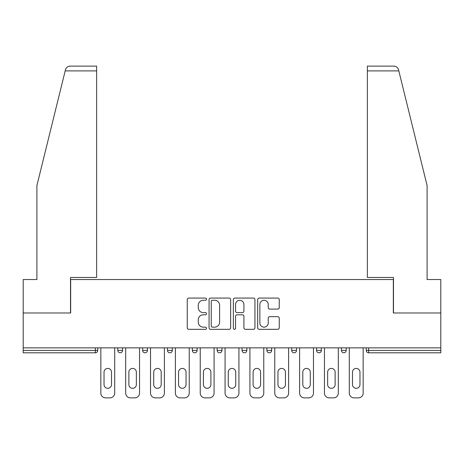 <?xml version="1.0" encoding="UTF-8"?>
<svg xmlns="http://www.w3.org/2000/svg" width="464" height="464" viewBox="0 0 464 464"><rect width="100%" height="100%" fill="white"/><g stroke="black" fill="none" stroke-linecap="round" stroke-linejoin="round"><path stroke-width="0.7" d="M206.521 299.164A1.096 1.096 0 0 0 205.424 298.074L188.813 298.074A1.566 1.566 0 0 0 187.247 299.634L187.247 327.775A1.566 1.566 0 0 0 188.813 329.336L205.424 329.336A1.096 1.096 0 0 0 206.521 328.245A1.096 1.096 0 0 0 205.424 327.149L203.273 327.149A5.005 5.005 0 0 1 198.273 322.144L198.273 319.8A5.005 5.005 0 0 1 203.273 314.801L205.424 314.801A1.096 1.096 0 0 0 206.521 313.705A1.096 1.096 0 0 0 205.424 312.608L203.273 312.608A5.005 5.005 0 0 1 198.273 307.609L198.273 305.26A5.005 5.005 0 0 1 203.273 300.26L205.424 300.26A1.096 1.096 0 0 0 206.521 299.164M277.687 309.094A1.566 1.566 0 0 0 279.253 307.528L279.253 299.634A1.566 1.566 0 0 0 277.687 298.074L259.243 298.074A1.566 1.566 0 0 0 257.677 299.634L257.677 327.775A1.566 1.566 0 0 0 259.243 329.336L277.687 329.336A1.566 1.566 0 0 0 279.253 327.775L279.253 318.24A1.566 1.566 0 0 0 277.687 316.674L269.793 316.674A1.566 1.566 0 0 0 268.233 318.24L268.233 322.967A4.182 4.182 0 0 1 264.051 327.149A4.182 4.182 0 0 1 259.869 322.967L259.869 304.442A4.182 4.182 0 0 1 264.051 300.26A4.182 4.182 0 0 1 268.233 304.442L268.233 307.528A1.566 1.566 0 0 0 269.793 309.094L277.687 309.094M65.18 70.899L65.465 69.757C66.19 67.495 67.738 66.282 70.105 66.12L96.622 66.12L96.622 70.899L65.18 70.899L36.9 185.571L36.9 279.543L23.2 279.543L23.2 312.985L70.661 312.985L70.661 279.543L393.339 279.543L393.339 312.985L440.8 312.985L440.8 347.867L23.2 347.867L23.2 350.413L95.346 350.413L95.346 347.867M96.622 70.899L96.622 277.472L70.505 277.472L70.505 312.985L23.2 312.985L23.2 347.867M230.631 299.634A1.566 1.566 0 0 0 229.071 298.074L210.621 298.074A1.566 1.566 0 0 0 209.061 299.634L209.061 327.775A1.566 1.566 0 0 0 210.621 329.336L229.071 329.336A1.566 1.566 0 0 0 230.631 327.775L230.631 299.634M234.929 298.074L253.379 298.074A1.566 1.566 0 0 1 254.939 299.634L254.939 327.775A1.566 1.566 0 0 1 253.379 329.336L245.485 329.336A1.566 1.566 0 0 1 243.919 327.775L243.919 316.361A1.566 1.566 0 0 0 242.359 314.801L237.121 314.801A1.566 1.566 0 0 0 235.555 316.361L235.555 328.245A1.096 1.096 0 0 1 234.465 329.336A1.096 1.096 0 0 1 233.369 328.245L233.369 299.634A1.566 1.566 0 0 1 234.929 298.074M95.346 352.802A2.39 2.39 0 0 0 97.736 350.413L95.346 350.413L95.346 352.802A2.39 2.39 0 0 0 97.736 350.413L97.736 347.867L97.736 350.413A2.39 2.39 0 0 1 95.346 352.802L23.2 352.802L23.2 350.413M440.8 347.867L440.8 352.802L368.654 352.802A2.39 2.39 0 0 1 366.264 350.413L366.264 347.867L366.264 350.413A2.39 2.39 0 0 0 368.654 352.802A2.39 2.39 0 0 1 366.264 350.413L440.8 350.413M117.804 347.867L117.804 350.413L117.804 347.867M120.193 352.802A2.39 2.39 0 0 1 117.804 350.413A2.39 2.39 0 0 0 120.193 352.802A2.39 2.39 0 0 0 122.583 350.413L122.583 347.867L122.583 350.413A2.39 2.39 0 0 1 120.193 352.802A2.39 2.39 0 0 1 117.804 350.413L122.583 350.413M142.651 350.413A2.39 2.39 0 0 0 145.041 352.802A2.39 2.39 0 0 0 147.43 350.413A2.39 2.39 0 0 1 145.041 352.802A2.39 2.39 0 0 0 147.43 350.413L147.43 347.867L147.43 350.413L142.651 350.413A2.39 2.39 0 0 0 145.041 352.802A2.39 2.39 0 0 1 142.651 350.413L142.651 347.867M167.498 347.867L167.498 350.413L167.498 347.867M172.277 347.867L172.277 350.413L172.277 347.867M197.119 347.867L197.119 350.413L192.34 350.413A2.39 2.39 0 0 0 194.729 352.802A2.39 2.39 0 0 1 192.34 350.413L192.34 347.867M217.187 350.413A2.39 2.39 0 0 0 219.576 352.802A2.39 2.39 0 0 0 221.966 350.413A2.39 2.39 0 0 1 219.576 352.802A2.39 2.39 0 0 0 221.966 350.413L221.966 347.867L221.966 350.413L217.187 350.413A2.39 2.39 0 0 0 219.576 352.802A2.39 2.39 0 0 1 217.187 350.413L217.187 347.867M242.034 347.867L242.034 350.413L242.034 347.867M246.813 347.867L246.813 350.413L246.813 347.867M266.881 347.867L266.881 350.413L266.881 347.867M271.66 347.867L271.66 350.413L271.66 347.867M291.723 350.413A2.39 2.39 0 0 0 294.112 352.802A2.39 2.39 0 0 0 296.502 350.413A2.39 2.39 0 0 1 294.112 352.802A2.39 2.39 0 0 0 296.502 350.413L296.502 347.867L296.502 350.413L291.723 350.413A2.39 2.39 0 0 0 294.112 352.802A2.39 2.39 0 0 1 291.723 350.413L291.723 347.867M316.57 350.413A2.39 2.39 0 0 0 318.959 352.802A2.39 2.39 0 0 0 321.349 350.413L321.349 347.867L321.349 350.413L316.57 350.413A2.39 2.39 0 0 0 318.959 352.802A2.39 2.39 0 0 1 316.57 350.413L316.57 347.867M341.417 347.867L341.417 350.413L341.417 347.867M346.196 347.867L346.196 350.413A2.39 2.39 0 0 1 343.807 352.802A2.39 2.39 0 0 1 341.417 350.413L346.196 350.413A2.39 2.39 0 0 1 343.807 352.802M169.888 352.802A2.39 2.39 0 0 1 167.498 350.413A2.39 2.39 0 0 0 169.888 352.802A2.39 2.39 0 0 0 172.277 350.413A2.39 2.39 0 0 1 169.888 352.802A2.39 2.39 0 0 1 167.498 350.413L172.277 350.413A2.39 2.39 0 0 1 169.888 352.802M197.119 350.413A2.39 2.39 0 0 1 194.729 352.802A2.39 2.39 0 0 0 197.119 350.413A2.39 2.39 0 0 1 194.729 352.802A2.39 2.39 0 0 1 192.34 350.413M244.424 352.802A2.39 2.39 0 0 1 242.034 350.413A2.39 2.39 0 0 0 244.424 352.802A2.39 2.39 0 0 0 246.813 350.413A2.39 2.39 0 0 1 244.424 352.802A2.39 2.39 0 0 1 242.034 350.413L246.813 350.413A2.39 2.39 0 0 1 244.424 352.802M269.271 352.802A2.39 2.39 0 0 1 266.881 350.413L271.66 350.413A2.39 2.39 0 0 1 269.271 352.802A2.39 2.39 0 0 0 271.66 350.413A2.39 2.39 0 0 1 269.271 352.802M212.344 300.26A1.096 1.096 0 0 0 211.248 301.356L211.248 326.053A1.096 1.096 0 0 0 212.344 327.149L214.606 327.149A5.005 5.005 0 0 0 219.611 322.144L219.611 305.26A5.005 5.005 0 0 0 214.606 300.26L212.344 300.26M243.919 304.517A4.182 4.182 0 0 0 239.737 300.336A4.182 4.182 0 0 0 235.555 304.517L235.555 311.048A1.566 1.566 0 0 0 237.121 312.608L242.359 312.608A1.566 1.566 0 0 0 243.919 311.048L243.919 304.517M114.701 347.867L114.701 393.101A4.779 4.779 0 0 1 109.922 397.88L105.624 397.88A4.779 4.779 0 0 1 100.845 393.101L100.845 347.867M104.029 372.157A3.741 3.741 0 0 1 107.77 368.41A3.741 3.741 0 0 1 111.517 372.157L111.517 384.581A3.741 3.741 0 0 1 107.77 388.322A3.741 3.741 0 0 1 104.029 384.581L104.029 372.157M139.542 347.867L139.542 393.101A4.779 4.779 0 0 1 134.769 397.88L130.465 397.88A4.779 4.779 0 0 1 125.686 393.101L125.686 347.867M128.876 372.157A3.741 3.741 0 0 1 132.617 368.41A3.741 3.741 0 0 1 136.358 372.157L136.358 384.581A3.741 3.741 0 0 1 132.617 388.322A3.741 3.741 0 0 1 128.876 384.581L128.876 372.157M164.389 347.867L164.389 393.101A4.779 4.779 0 0 1 159.61 397.88L155.312 397.88A4.779 4.779 0 0 1 150.533 393.101L150.533 347.867M153.717 372.157A3.741 3.741 0 0 1 157.464 368.41A3.741 3.741 0 0 1 161.205 372.157L161.205 384.581A3.741 3.741 0 0 1 157.464 388.322A3.741 3.741 0 0 1 153.717 384.581L153.717 372.157M189.237 347.867L189.237 393.101A4.779 4.779 0 0 1 184.457 397.88L180.16 397.88A4.779 4.779 0 0 1 175.38 393.101L175.38 347.867M178.565 372.157A3.741 3.741 0 0 1 182.306 368.41A3.741 3.741 0 0 1 186.052 372.157L186.052 384.581A3.741 3.741 0 0 1 182.306 388.322A3.741 3.741 0 0 1 178.565 384.581L178.565 372.157M214.084 347.867L214.084 393.101A4.779 4.779 0 0 1 209.305 397.88L205.007 397.88A4.779 4.779 0 0 1 200.228 393.101L200.228 347.867M203.412 372.157A3.741 3.741 0 0 1 207.153 368.41A3.741 3.741 0 0 1 210.9 372.157L210.9 384.581A3.741 3.741 0 0 1 207.153 388.322A3.741 3.741 0 0 1 203.412 384.581L203.412 372.157M238.931 347.867L238.931 393.101A4.779 4.779 0 0 1 234.152 397.88L229.848 397.88A4.779 4.779 0 0 1 225.069 393.101L225.069 347.867M228.259 372.157A3.741 3.741 0 0 1 232 368.41A3.741 3.741 0 0 1 235.741 372.157L235.741 384.581A3.741 3.741 0 0 1 232 388.322A3.741 3.741 0 0 1 228.259 384.581L228.259 372.157M96.622 66.12L77.511 66.12L96.622 66.12M65.465 69.757C65.911 68.469 65.911 68.469 65.465 69.757C65.911 68.469 65.911 68.469 65.465 69.757M398.82 70.899L367.378 70.899L367.378 277.472L393.495 277.472L393.495 312.985L440.8 312.985L440.8 279.543L427.1 279.543L427.1 185.571L398.535 69.757C398.089 68.469 398.089 68.469 398.535 69.757C398.089 68.469 398.089 68.469 398.535 69.757C397.81 67.495 396.262 66.282 393.895 66.12L367.378 66.12L393.895 66.12M367.378 70.899L367.378 66.12M263.772 347.867L263.772 393.101A4.779 4.779 0 0 1 258.993 397.88L254.695 397.88A4.779 4.779 0 0 1 249.916 393.101L249.916 347.867M253.1 372.157A3.741 3.741 0 0 1 256.847 368.41A3.741 3.741 0 0 1 260.588 372.157L260.588 384.581A3.741 3.741 0 0 1 256.847 388.322A3.741 3.741 0 0 1 253.1 384.581L253.1 372.157M288.62 347.867L288.62 393.101A4.779 4.779 0 0 1 283.84 397.88L279.543 397.88A4.779 4.779 0 0 1 274.763 393.101L274.763 347.867M277.948 372.157A3.741 3.741 0 0 1 281.694 368.41A3.741 3.741 0 0 1 285.435 372.157L285.435 384.581A3.741 3.741 0 0 1 281.694 388.322A3.741 3.741 0 0 1 277.948 384.581L277.948 372.157M313.467 347.867L313.467 393.101A4.779 4.779 0 0 1 308.688 397.88L304.39 397.88A4.779 4.779 0 0 1 299.611 393.101L299.611 347.867M302.795 372.157A3.741 3.741 0 0 1 306.536 368.41A3.741 3.741 0 0 1 310.283 372.157L310.283 384.581A3.741 3.741 0 0 1 306.536 388.322A3.741 3.741 0 0 1 302.795 384.581L302.795 372.157M338.314 347.867L338.314 393.101A4.779 4.779 0 0 1 333.535 397.88L329.231 397.88A4.779 4.779 0 0 1 324.458 393.101L324.458 347.867M327.642 372.157A3.741 3.741 0 0 1 331.383 368.41A3.741 3.741 0 0 1 335.124 372.157L335.124 384.581A3.741 3.741 0 0 1 331.383 388.322A3.741 3.741 0 0 1 327.642 384.581L327.642 372.157M363.155 347.867L363.155 393.101A4.779 4.779 0 0 1 358.376 397.88L354.078 397.88A4.779 4.779 0 0 1 349.299 393.101L349.299 347.867M352.483 372.157A3.741 3.741 0 0 1 356.23 368.41A3.741 3.741 0 0 1 359.971 372.157L359.971 384.581A3.741 3.741 0 0 1 356.23 388.322A3.741 3.741 0 0 1 352.483 384.581L352.483 372.157M368.654 347.867L368.654 352.802M318.959 352.802A2.39 2.39 0 0 0 321.349 350.413"/></g></svg>
